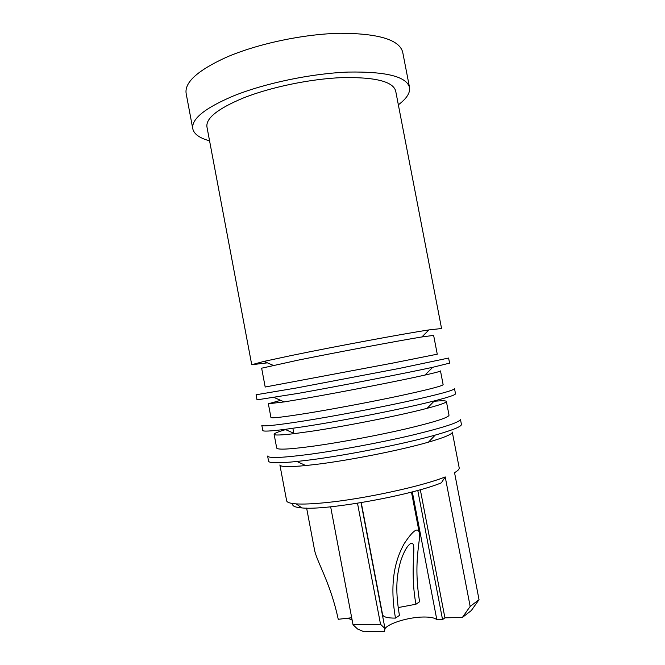 <?xml version="1.0" encoding="UTF-8"?>
<svg xmlns="http://www.w3.org/2000/svg" width="665" height="665" viewBox="0 0 665 665"><rect width="100%" height="100%" fill="white"/><g stroke="black" fill="none" stroke-linecap="round" stroke-linejoin="round"><path stroke-width="1" d="M292.933 503.555C291.719 505.865 294.703 507.32 301.885 507.919C325.784 510.695 411.278 495.4 441.394 482.815L445.218 476.921C421.785 486.398 363.273 499.066 325.268 502.682C312.641 503.929 302.941 504.328 296.174 503.879C290.123 503.438 286.947 502.391 286.64 500.753L279.89 464.935C280.381 466.938 289.001 467.138 305.75 465.558L317.97 464.162C351.203 460.014 401.411 449.989 428.46 442.15C444.619 437.454 452.566 434.087 452.283 432.05L459.191 467.836C459.44 469.124 457.894 470.729 454.544 472.665L479.033 599.68L470.163 606.438L462.358 617.477L444.91 617.827L420.322 489.706M445.218 476.921L470.163 606.438M461.419 424.37C461.734 426.456 452.998 430.031 435.209 435.101C404.968 443.705 347.895 455.076 310.572 459.864L296.881 461.485C278.477 463.322 269.034 463.214 268.569 461.161L267.604 456.049C268.402 458.418 282.367 457.844 309.516 454.32C338.975 450.346 380.422 442.641 411.685 435.284C443.888 427.512 460.138 422.167 460.429 419.266L461.419 424.37M330.655 506.796L353.024 624.759L357.562 628.999L363.93 631.75L384.47 631.501L385.002 628.608L361.029 502.674M417.77 490.421L442.549 619.589L436.822 619.697C434.702 617.802 430.164 616.912 423.206 617.02C408.584 617.17 388.31 623.321 384.927 628.766M442.549 619.589L444.91 617.827M479.033 599.68L471.327 610.537L462.358 617.477M352.142 620.113L348.319 618.342M436.822 619.697L412.317 491.876M357.504 503.247L380.538 624.294L353.024 624.759M380.538 624.294L385.002 628.608M192.784 128.802L186.15 93.507C184.371 82.46 197.671 70.424 226.034 57.414C257.305 43.774 304.005 33.89 340.771 33.25C378.792 33.499 399.441 39.817 402.707 52.203L409.532 87.456C406.556 76.575 386.124 71.446 348.227 72.069C311.569 73.449 264.803 83.225 233.332 95.984C204.77 108.129 191.254 119.068 192.784 128.802C194.03 134.131 199.625 138.129 209.566 140.814M398.352 104.804C406.598 98.653 410.33 92.867 409.532 87.456M251.736 364.728L206.956 126.973C205.693 118.362 217.679 108.761 242.908 98.171C270.381 87.165 310.696 78.802 342.4 77.597C375.235 77.04 392.99 81.496 395.675 90.972L441.568 328.518L428.933 329.923C404.611 333.572 334.969 346.498 291.627 355.467L264.005 361.386L251.736 364.728L267.397 362.849M261.644 368.194L298.252 360.114C337.363 352.192 399.574 340.563 421.868 336.956L433.63 335.384L437.262 354.196L392.774 363.082L265.194 387.022L261.644 368.194M296.939 387.886L398.867 368.51L448.601 358.036L449.59 363.132L432.732 367.296C405.65 373.198 339.649 386.008 297.987 393.414L257.022 399.865L256.067 394.769L296.939 387.886M305.501 398.36C342.583 391.934 400.629 380.596 425.043 375.052C435.4 372.708 440.546 371.336 440.488 370.92L443.131 384.611C442.558 385.974 427.878 389.757 399.083 395.958C371.195 401.884 334.478 408.809 308.294 413.09C283.955 417.013 271.503 418.468 270.938 417.462L268.352 403.763L284.229 401.909L305.501 398.36M280.655 400.347L268.352 403.763M303.223 421.078C332.533 416.431 373.93 408.643 405.268 401.868C437.578 394.777 453.987 390.363 454.511 388.626L455.5 393.73C455.683 394.827 448.651 397.213 434.403 400.879C405.534 408.335 343.847 420.571 304.271 426.614L285.036 429.366C270.439 431.203 263.024 431.577 262.791 430.488L261.827 425.384C262.434 426.714 276.233 425.276 303.223 421.078M285.584 429.615C277.962 431.826 274.138 433.397 274.113 434.328C274.379 435.434 281.187 435.193 294.537 433.605L311.727 431.228C346.964 425.991 401.219 415.193 427.13 408.31C440.13 404.877 446.548 402.591 446.381 401.461C446.024 400.613 441.884 400.554 433.979 401.303M446.381 401.461L449.025 415.176C448.659 417.587 434.12 422.2 405.417 429C377.604 435.442 340.846 442.3 314.52 445.991C290.056 449.307 277.446 449.997 276.707 448.044L274.113 434.328M398.152 607.586L415.941 604.236L419.598 601.75C412.832 560.329 421.294 539.44 419.208 532.441C417.753 527.054 412.79 530.737 404.312 543.48C396.423 557.602 388.776 579.938 395.484 618.101C387.579 618.159 383.281 617.012 382.583 614.66L361.253 502.632M415.941 604.236C410.421 574.302 415.085 549.78 413.48 545.699C413.198 543.563 412.242 542.848 410.604 543.538C407.038 545.94 403.647 552.058 400.438 561.892C397.52 572.931 394.536 587.012 399.441 615.416L395.484 618.101M351.694 617.752L338.244 619.29C330.023 580.894 315.917 560.695 314.246 548.426L306.632 508.118M428.46 442.15L435.209 435.101M305.75 465.558L296.881 461.485M301.885 507.919L296.174 503.879M292.874 428.31L293.888 433.68M273.157 365.326L264.005 361.386M421.868 336.956L428.933 329.923M425.043 375.052L432.732 367.296M284.229 401.909L274.221 397.537M427.13 408.31L434.403 400.879M294.537 433.605L285.036 429.366M411.477 492.1L419.208 532.441"/></g></svg>
